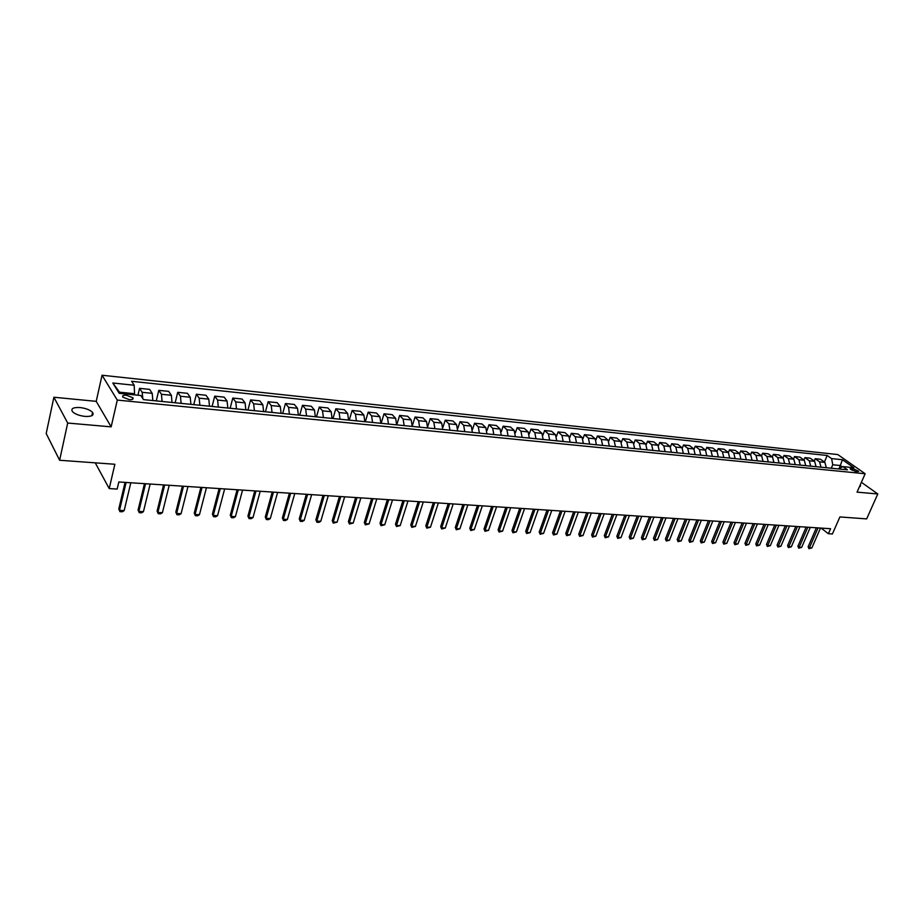 <?xml version="1.0" encoding="UTF-8"?>
<svg xmlns="http://www.w3.org/2000/svg" width="924" height="924" viewBox="0 0 924 924"><rect width="100%" height="100%" fill="white"/><g stroke="black" fill="none" stroke-linecap="round" stroke-linejoin="round"><path stroke-width="1.39" d="M85.008 416.412C91.707 416.678 94.225 415.35 92.585 412.416C90.102 409.909 85.909 408.281 80.03 407.542C73.285 407.23 70.744 408.57 72.395 411.55C74.925 414.067 79.129 415.684 85.008 416.412M859.482 486.613L860.175 485.019M129.221 399.642C132.467 399.803 133.668 399.18 132.848 397.759L126.472 395.264C123.215 395.091 122.003 395.715 122.823 397.147L129.221 399.642M53.881 397.239L46.2 433.529L59.621 460.256L67.695 423.042L111.157 426.853L117.29 400.08L102.044 375.236L96.223 401.351L53.881 397.239L67.695 423.042M117.29 400.08L865.153 473.746L837.791 454.562L102.044 375.236M865.153 473.746L857.045 492.146L877.8 493.959L861.376 482.293M877.8 493.959L866.654 518.895L839.893 516.943L832.409 533.968L828.378 533.714L830.572 528.713L118.826 481.982L117.163 489.073L109.217 488.577L114.865 464.264L59.621 460.256M853.002 468.549L850.161 468.838L855.878 471.644L858.708 471.356L853.002 468.549L852.182 470.432M842.318 466.897L840.424 465.546L832.755 464.76L831.6 458.593L827.199 455.486L131.624 381.289L134.188 385.25L134.534 393.716L119.496 392.18L120.282 393.428M831.6 458.593L842.457 459.736L853.834 467.729L842.942 466.632L838.08 468.895M134.188 385.25L112.809 382.998L119.219 393.324L140.829 395.507L143.474 399.618L847.458 469.831L842.942 466.632M95.253 462.843L109.217 488.577M821.101 528.089L828.378 533.714M839.281 468.179L842.457 459.736M831.277 468.214L832.755 464.76M134.269 394.848L134.534 393.716M827.199 455.486L824.393 462.035M826.322 467.717L824.878 462.393L820.5 459.251L815.199 458.708L814.217 461.03M142.862 398.66L142.146 392.307L139.559 388.334L137.942 395.218M139.559 388.334L149.596 389.385L152.217 393.347L152.841 400.554M162.081 401.466L161.457 394.294L158.789 390.344L156.26 400.889M158.789 390.344L168.676 391.372L171.379 395.31L172.026 402.46M181.127 403.372L180.457 396.246L177.72 392.307L175.156 402.772M177.72 392.307L187.457 393.324L190.228 397.251L190.91 404.342M199.873 405.243L199.18 398.163L196.362 394.248L193.774 404.631M196.362 394.248L205.948 395.253L208.789 399.145L209.505 406.202M218.33 407.08L217.602 400.057L214.726 396.165L212.093 406.456M214.726 396.165L224.162 397.147L227.073 401.028L227.824 408.027M236.509 408.893L235.747 401.917L232.802 398.048L230.145 408.258M232.802 398.048L242.1 399.018L245.079 402.876L245.853 409.829M254.412 410.683L253.626 403.753L250.612 399.907L247.932 410.037M250.612 399.907L259.771 400.854L262.82 404.7L263.617 411.596M272.049 412.439L271.229 405.555L268.156 401.732L265.442 411.781M268.156 401.732L277.177 402.668L280.284 406.491L281.115 413.34M289.42 414.171L288.577 407.345L285.447 403.534L282.709 413.502M285.447 403.534L294.34 404.458L297.493 408.258L298.36 415.061M306.537 415.881L305.671 409.089L302.483 405.301L299.711 415.199M302.483 405.301L311.238 406.214L314.46 410.002L315.338 416.759M323.412 417.556L322.511 410.822L319.265 407.057L316.47 416.874M319.265 407.057L327.893 407.958L331.173 411.711L332.074 418.422M340.032 419.219L339.108 412.531L335.805 408.778L332.987 418.514M335.805 408.778L344.317 409.667L347.643 413.398L348.579 420.074M356.41 420.847L355.463 414.206L352.113 410.475L349.272 420.143M352.113 410.475L360.499 411.342L363.871 415.072L364.83 421.691M372.557 422.464L371.587 415.858L368.179 412.15L365.327 421.737M368.179 412.15L376.449 413.005L379.88 416.712L380.861 423.296M388.473 424.047L387.479 417.486L384.026 413.802L381.15 423.319M384.026 413.802L392.18 414.645L395.657 418.329L396.65 424.867M404.158 425.618L403.141 419.103L399.642 415.43L396.743 424.878M399.642 415.43L407.68 416.262L411.203 419.923L412.231 426.414M419.623 427.154L418.595 420.686L415.049 417.024L412.347 425.71M415.049 417.024L422.973 417.856L426.542 421.506L427.593 427.951M434.881 428.678L433.83 422.245L430.238 418.607L427.789 426.391M430.238 418.607L438.057 419.427L441.672 423.053L442.735 429.464M449.93 430.18L448.856 423.793L445.218 420.166L442.954 427.281M445.218 420.166L452.933 420.974L456.583 424.59L457.669 430.954M464.76 431.658L463.675 425.317L460.002 421.714L457.865 428.286M460.002 421.714L467.602 422.499L471.298 426.091L472.395 432.42M479.394 433.113L478.286 426.807L474.578 423.227L472.568 429.348M474.578 423.227L482.074 424.012L485.805 427.581L486.925 433.864M493.832 434.557L492.7 428.297L488.958 424.728L487.052 430.469M488.958 424.728L496.35 425.502L500.127 429.059L501.258 435.296M508.073 435.978L506.929 429.752L503.141 426.207L501.328 431.6M503.141 426.207L510.441 426.969L514.241 430.503L515.396 436.706M522.118 437.375L520.963 431.196L517.14 427.662L515.407 432.767M517.14 427.662L524.347 428.413L528.182 431.935L529.348 438.103M535.989 438.761L534.8 432.617L530.953 429.106L529.29 433.933M530.953 429.106L538.068 429.845L541.938 433.344L543.116 439.478M549.664 440.124L548.475 434.014L544.582 430.515L542.989 435.112M544.582 430.515L551.605 431.254L555.509 434.742L556.71 440.829M563.166 441.476L561.954 435.4L558.038 431.924L556.502 436.301M558.038 431.924L564.968 432.64L568.895 436.116L570.12 442.169M576.495 442.804L575.259 436.763L571.321 433.31L569.831 437.491M571.321 433.31L578.158 434.014L582.12 437.468L583.356 443.485M589.639 444.109L588.403 438.115L584.43 434.673L582.986 438.681M584.43 434.673L591.175 435.377L595.171 438.808L596.419 444.791M602.621 445.414L601.374 439.443L597.366 436.012L595.968 439.87M597.366 436.012L604.03 436.706L608.05 440.136L609.309 446.073M615.442 446.685L614.171 440.76L610.14 437.352L608.789 441.048M610.14 437.352L616.724 438.034L620.766 441.441L622.037 447.343M628.101 447.955L626.819 442.065L622.764 438.657L621.436 442.226M622.764 438.657L629.256 439.339L633.333 442.723L634.615 448.602M640.586 449.191L639.304 443.335L635.215 439.963L633.933 443.404M635.215 439.963L641.637 440.632L645.726 444.005L647.019 449.838M652.933 450.427L651.628 444.606L647.516 441.245L646.257 444.571M647.516 441.245L653.857 441.903L657.969 445.252L659.286 451.062M665.107 451.64L663.802 445.853L659.667 442.504L658.442 445.738M659.667 442.504L665.927 443.162L670.062 446.5L671.39 452.263M677.142 452.841L675.814 447.089L671.667 443.751L670.466 446.881M671.667 443.751L677.846 444.398L682.016 447.724L683.344 453.465M689.027 454.031L687.687 448.313L683.517 444.987L682.339 448.036M683.517 444.987L689.627 445.622L693.809 448.937L695.148 454.643M700.773 455.197L699.422 449.514L695.229 446.211L694.074 449.168M695.229 446.211L701.258 446.835L705.462 450.127L706.814 455.798M712.369 456.352L711.006 450.704L706.791 447.412L705.659 450.3M706.791 447.412L712.75 448.036L716.978 451.316L718.341 456.953M723.815 457.496L722.452 451.871L718.225 448.602L717.105 451.42M718.225 448.602L724.104 449.214L728.355 452.483L729.717 458.085M735.134 458.627L733.76 453.037L729.51 449.78L728.412 452.529M729.51 449.78L735.331 450.381L739.593 453.638L740.667 450.947L746.419 451.536L750.692 454.77L752.09 460.314M757.368 460.845L755.982 455.313L751.697 452.09L750.623 454.724M751.697 452.09L757.368 452.679L761.665 455.902L763.062 461.411M768.294 461.931L766.885 456.433L762.589 453.222L761.526 455.798M762.589 453.222L768.202 453.811L772.51 457.01L773.919 462.497M779.082 463.005L777.673 457.542L773.353 454.342L772.314 456.86M773.353 454.342L778.909 454.92L783.229 458.119L784.649 463.559M789.754 464.067L788.334 458.639L784.002 455.451L782.975 457.923M784.002 455.451L789.489 456.029L793.82 459.205L795.252 464.622M800.288 465.118L798.867 459.725L794.524 456.548L793.508 458.962M794.524 456.548L799.941 457.114L804.296 460.279L805.728 465.661M810.718 466.158L809.285 460.787L804.919 457.634L803.915 460.002M804.919 457.634L810.279 458.188L814.645 461.342L816.088 466.701M821.02 467.186L819.576 461.85L815.199 458.708M746.326 459.736L744.94 454.181L740.667 450.947M740.967 459.205L739.593 453.638L733.76 453.037M112.809 382.998L119.496 392.18M111.157 426.853L96.223 401.351M820.5 528.054L811.85 547.932L808.927 548.694L809.412 547.805L808.13 546.777L816.377 527.777M811.85 547.932L809.412 547.805L818.063 527.893M808.927 548.694L808.13 546.777M810.29 527.385L801.651 547.378L798.706 548.151L799.179 547.251L797.909 546.223L806.144 527.107M801.651 547.378L799.179 547.251L807.819 527.223M798.706 548.151L797.909 546.223M799.953 526.703L791.325 546.823L788.368 547.586L788.83 546.685L787.56 545.657L795.783 526.426M791.325 546.823L788.83 546.685L797.458 526.541M788.368 547.586L787.56 545.657M789.512 526.022L780.884 546.257L777.904 547.031L778.355 546.119L777.096 545.079L785.308 525.744M780.884 546.257L778.355 546.119L786.982 525.848M777.904 547.031L777.096 545.079M778.932 525.329L770.316 545.68L767.324 546.465L767.763 545.541L766.504 544.502L774.716 525.051M770.316 545.68L767.763 545.541L776.379 525.155M767.324 546.465L766.504 544.502M768.237 524.624L759.632 545.102L756.617 545.888L757.056 544.964L755.797 543.913L763.998 524.347M759.632 545.102L757.056 544.964L765.649 524.451M756.617 545.888L755.797 543.913M757.414 523.908L748.821 544.513L745.795 545.299L746.211 544.375L744.963 543.324L753.141 523.631M748.821 544.513L746.211 544.375L754.804 523.735M745.795 545.299L744.963 543.324M746.465 523.192L737.895 543.924L734.834 544.71L735.25 543.774L734.003 542.723L742.168 522.915M737.895 543.924L735.25 543.774L743.82 523.019M734.834 544.71L734.003 542.723M735.389 522.464L726.818 543.324L723.746 544.12L724.15 543.173L722.903 542.111L731.069 522.176M726.818 543.324L724.15 543.173L732.709 522.291M723.746 544.12L722.903 542.111M724.173 521.725L715.626 542.711L712.531 543.508L712.924 542.561L711.676 541.499L719.819 521.448M715.626 542.711L712.924 542.561L721.459 521.552M712.531 543.508L711.676 541.499M712.82 520.986L704.296 542.099L701.177 542.908L701.559 541.949L700.323 540.875L708.454 520.697M704.296 542.099L701.559 541.949L710.082 520.801M701.177 542.908L700.323 540.875M701.339 520.224L692.827 541.476L689.685 542.284L690.055 541.325L688.83 540.24L696.939 519.935M692.827 541.476L690.055 541.325L698.556 520.05M689.685 542.284L688.83 540.24M689.708 519.461L681.219 540.84L678.054 541.66L678.412 540.69L677.188 539.604L685.285 519.173M681.219 540.84L678.412 540.69L686.902 519.276M678.054 541.66L677.188 539.604M677.939 518.699L669.473 540.205L666.285 541.025L666.631 540.055L665.419 538.958L673.492 518.399M669.473 540.205L666.631 540.055L675.097 518.503M666.285 541.025L665.419 538.958M666.031 517.914L657.576 539.558L654.365 540.39L654.7 539.408L653.487 538.311L661.549 517.613M657.576 539.558L654.7 539.408L663.143 517.717M654.365 540.39L653.487 538.311M653.973 517.117L645.529 538.911L642.307 539.743L642.619 538.75L641.418 537.641L649.457 516.828M645.529 538.911L642.619 538.75L651.05 516.932M642.307 539.743L641.418 537.641M641.753 516.32L633.344 538.242L630.087 539.085L630.399 538.091L629.198 536.971L637.214 516.019M633.344 538.242L630.399 538.091L638.796 516.123M630.087 539.085L629.198 536.971M629.383 515.511L620.997 537.572L617.729 538.415L618.017 537.41L616.828 536.301L624.82 515.211M620.997 537.572L618.017 537.41L626.391 515.315M617.729 538.415L616.828 536.301M616.862 514.68L608.5 536.902L605.208 537.745L605.474 536.729L604.308 535.608L612.266 514.379M608.5 536.902L605.474 536.729L613.836 514.483M605.208 537.745L604.308 535.608M604.181 513.848L595.841 536.209L592.527 537.063L592.781 536.047L591.614 534.915L599.549 513.548M595.841 536.209L592.781 536.047L601.108 513.652M592.527 537.063L591.614 534.915M591.337 513.005L583.032 535.516L579.683 536.37L579.926 535.342L578.771 534.211L586.682 512.704M583.032 535.516L579.926 535.342L588.23 512.808M579.683 536.37L578.771 534.211M578.32 512.15L570.05 534.811L566.678 535.677L566.909 534.638L565.754 533.495L573.642 511.85M570.05 534.811L566.909 534.638L575.178 511.942M566.678 535.677L565.754 533.495M565.142 511.284L556.895 534.095L553.499 534.961L553.719 533.922L552.575 532.778L560.429 510.984M556.895 534.095L553.719 533.922L561.954 511.076M553.499 534.961L552.575 532.778M551.79 510.406L543.578 533.379L540.159 534.245L540.355 533.206L539.223 532.051L547.043 510.094M543.578 533.379L540.355 533.206L548.567 510.198M540.159 534.245L539.223 532.051M538.265 509.528L530.087 532.64L526.634 533.518L526.819 532.467L525.698 531.3L533.483 509.205M530.087 532.64L526.819 532.467L534.996 509.309M526.634 533.518L525.698 531.3M524.555 508.627L516.412 531.901L512.936 532.79L513.109 531.716L511.988 530.549L519.738 508.304M516.412 531.901L513.109 531.716L521.24 508.408M512.936 532.79L511.988 530.549M510.672 507.715L502.564 531.15L499.064 532.039L498.105 529.798L505.821 507.392M502.564 531.15L499.203 530.965L507.311 507.495M499.064 532.039L498.105 529.798M496.592 506.791L488.519 530.388L484.996 531.288L484.026 529.025L491.707 506.468M488.519 530.388L485.123 530.203L493.185 506.56M484.996 531.288L484.026 529.025M482.328 505.855L474.289 529.614L470.743 530.515L469.773 528.239L477.408 505.532M474.289 529.614L470.847 529.429L478.875 505.624M470.743 530.515L469.773 528.239M467.867 504.897L459.875 528.828L456.294 529.741L455.313 527.454L462.912 504.573M459.875 528.828L456.387 528.644L464.368 504.666M456.294 529.741L455.313 527.454M453.199 503.938L445.264 528.043L441.66 528.955L440.667 526.645L448.221 503.615M445.264 528.043L441.73 527.847L449.653 503.707M441.66 528.955L440.667 526.645M438.346 502.968L430.445 527.234L426.807 528.158L425.814 525.837L433.321 502.633M430.445 527.234L426.865 527.038L434.742 502.725M426.807 528.158L425.814 525.837M423.273 501.975L415.43 526.426L411.769 527.35L410.753 525.005L418.226 501.64M415.43 526.426L411.792 526.218L419.623 501.732M411.769 527.35L410.753 525.005M407.992 500.97L400.196 525.594L396.512 526.53L395.495 524.174L402.91 500.635M400.196 525.594L396.512 525.398L404.296 500.727M396.512 526.53L395.495 524.174M392.504 499.953L384.754 524.751L381.034 525.698L380.018 523.319L387.375 499.618M384.754 524.751L381.023 524.555L388.75 499.711M381.034 525.698L380.018 523.319M376.784 498.925L369.103 523.908L365.35 524.855L364.31 522.464L371.633 498.579M369.103 523.908L365.303 523.7L372.984 498.671M365.35 524.855L364.31 522.464M360.845 497.874L353.222 523.042L349.434 524L348.394 521.586L355.648 497.539M353.222 523.042L349.376 522.834L356.987 497.62M349.434 524L348.394 521.586M344.675 496.812L337.11 522.176L333.298 523.134L332.247 520.709L339.443 496.465M337.11 522.176L333.206 521.956L340.771 496.558M333.298 523.134L332.247 520.709M328.274 495.738L320.767 521.286L318.907 522.36L316.92 522.245L315.869 519.808L323.007 495.391M320.767 521.286L316.817 521.067L324.301 495.472M316.92 522.245L315.869 519.808M311.642 494.64L304.192 520.385L302.321 521.459L300.312 521.355L299.249 518.895L306.329 494.294M304.192 520.385L300.184 520.166L307.611 494.375M300.312 521.355L299.249 518.895M294.756 493.532L287.376 519.473L285.504 520.558L283.46 520.455L282.386 517.971L289.397 493.185M287.376 519.473L283.298 519.253L290.656 493.266M283.46 520.455L282.386 517.971M277.616 492.411L270.305 518.549L268.434 519.646L266.366 519.531L265.28 517.036L272.222 492.053M270.305 518.549L266.181 518.318L273.458 492.134M266.366 519.531L265.28 517.036M260.221 491.268L252.991 517.602L251.109 518.711L249.018 518.595L247.921 516.089L254.793 490.91M252.991 517.602L248.799 517.382L256.006 490.991M249.018 518.595L247.921 516.089M242.562 490.113L235.412 516.655L233.529 517.763L231.404 517.648L230.295 515.118L237.098 489.755M235.412 516.655L231.15 516.424L238.288 489.824M231.404 517.648L230.295 515.118M224.648 488.935L217.567 515.684L215.685 516.805L213.525 516.689L212.405 514.137L219.127 488.577M217.567 515.684L213.248 515.453L220.305 488.646M213.525 516.689L212.405 514.137M206.445 487.733L199.457 514.703L197.574 515.835L195.38 515.719L194.248 513.143L200.889 487.375M199.457 514.703L195.068 514.46L202.044 487.445M195.38 515.719L194.248 513.143M187.976 486.521L181.069 513.698L179.175 514.841L176.946 514.726L175.814 512.139L182.375 486.163M181.069 513.698L176.611 513.467L183.495 486.232M176.946 514.726L175.814 512.139M169.208 485.296L162.393 512.693L160.499 513.836L158.247 513.721L157.092 511.111L163.571 484.927M162.393 512.693L157.877 512.439L164.668 484.996M158.247 513.721L157.092 511.111M150.162 484.037L143.439 511.665L141.534 512.82L139.247 512.693L138.08 510.071L144.467 483.668M143.439 511.665L138.843 511.411L145.542 483.737M139.247 512.693L138.08 510.071M130.804 482.767L124.174 510.614L122.28 511.781L119.947 511.665L118.78 509.009L125.063 482.397M124.174 510.614L119.508 510.36L126.114 482.467M119.947 511.665L118.78 509.009M819.576 461.85L824.878 462.393M809.285 460.787L814.645 461.342M798.867 459.725L804.296 460.279M788.334 458.639L793.82 459.205M777.673 457.542L783.229 458.119M766.885 456.433L772.51 457.01M755.982 455.313L761.665 455.902M744.94 454.181L750.692 454.77M722.452 451.871L728.355 452.483M711.006 450.704L716.978 451.316M699.422 449.514L705.462 450.127M687.687 448.313L693.809 448.937M675.814 447.089L682.016 447.724M663.802 445.853L670.062 446.5M651.628 444.606L657.969 445.252M639.304 443.335L645.726 444.005M626.819 442.065L633.333 442.723M614.171 440.76L620.766 441.441M601.374 439.443L608.05 440.136M588.403 438.115L595.171 438.808M575.259 436.763L582.12 437.468M561.954 435.4L568.895 436.116M548.475 434.014L555.509 434.742M534.8 432.617L541.938 433.344M520.963 431.196L528.182 431.935M506.929 429.752L514.241 430.503M492.7 428.297L500.127 429.059M478.286 426.807L485.805 427.581M463.675 425.317L471.298 426.091M448.856 423.793L456.583 424.59M433.83 422.245L441.672 423.053M418.595 420.686L426.542 421.506M403.141 419.103L411.203 419.923M387.479 417.486L395.657 418.329M371.587 415.858L379.88 416.712M355.463 414.206L363.871 415.072M339.108 412.531L347.643 413.398M322.511 410.822L331.173 411.711M305.671 409.089L314.46 410.002M288.577 407.345L297.493 408.258M271.229 405.555L280.284 406.491M253.626 403.753L262.82 404.7M235.747 401.917L245.079 402.876M217.602 400.057L227.073 401.028M199.18 398.163L208.789 399.145M180.457 396.246L190.228 397.251M161.457 394.294L171.379 395.31M142.146 392.307L152.217 393.347M850.727 469.519L851.223 468.376M91.846 415.696L92.585 412.416M860.175 486.44L860.533 485.643M132.478 399.353L132.848 397.759"/></g></svg>
